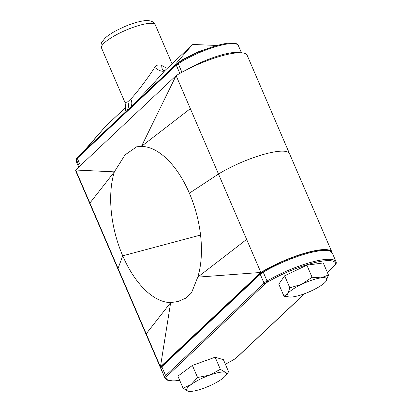 <?xml version="1.0" encoding="UTF-8"?>
<svg xmlns="http://www.w3.org/2000/svg" width="412" height="412" viewBox="0 0 412 412"><rect width="100%" height="100%" fill="white"/><g stroke="black" fill="none" stroke-linecap="round" stroke-linejoin="round"><path stroke-width="0.62" d="M101.537 48.029C100.348 44.254 101.821 42.415 101.8 42.292L104.993 38.198C107.856 35.566 111.817 32.924 116.879 30.267L124.434 26.677C130.862 23.937 136.691 22.083 141.924 21.115C145.477 20.42 148.485 20.425 150.936 21.125C151.019 21.228 153.367 21.424 155.288 24.88A29.262 6.752 156.7 0 0 133.364 27.264A29.262 6.752 156.7 0 0 104.308 42.889A29.262 6.752 156.7 0 0 101.537 48.029L125.094 102.717L127.787 101.774L130.753 98.988C136.233 93.539 147.748 78.373 154.747 67.388C156.519 64.89 158.857 64.262 161.767 65.513L167.2 68.392M176.588 64.169L77.559 157.24M192.059 45.032A1.978 1.622 46.8 0 0 191.966 45.129L193.496 44.496A1.978 1.978 0 0 0 192.059 45.032L164.882 70.581A9.883 4.542 41.3 0 1 154.747 67.388M170.274 70.071A29.654 24.344 46.8 0 0 171.634 68.644L191.966 45.129L164.882 70.581C154.366 82.611 137.824 100.27 130.419 107.377L171.634 68.644L179.627 61.656L182.336 59.786L196.663 52.386L211.562 47.195M84.615 150.952C84.017 151.044 84.223 150.674 85.233 149.844L126.448 111.111A9.883 8.817 48.3 0 0 127.787 101.774M105.766 126.144A1.978 1.622 46.8 0 0 105.657 126.232L125.861 107.244L105.487 126.417M181.61 60.775A29.654 13.766 58.2 0 0 182.336 59.786M179.261 62.227A29.654 12.324 53.8 0 0 179.627 61.656M130.753 98.988A9.883 7.256 45.8 0 1 130.419 107.377L126.448 111.111L125.186 110.102M161.767 65.513A9.883 4.444 -71.4 0 0 163.868 70.74L165.032 70.431M160.896 368.611A48.044 11.083 -23.3 0 1 160.644 368.158A48.044 11.083 -23.3 0 1 160.433 366.85L146.203 333.808L170.656 302.609L178.005 301.512L185.524 298.257L191.482 292.927L197.76 277.132L260.873 272.45L160.433 366.85L170.656 302.609C164.98 302.496 159.259 300.533 153.491 296.733A80.072 41.839 -104.9 0 1 136.702 280.345C131.382 273.259 126.726 265.086 122.73 255.816L200.556 235.046L122.73 255.816L118.048 268.433L122.73 255.816C118.687 246.361 115.643 236.663 113.609 226.724C111.539 216.655 110.56 206.855 110.674 197.317C110.807 187.836 112.033 179.349 114.345 171.861L125.052 154.881L136.702 146.785L141.45 146.384C147.13 146.497 152.852 148.454 158.62 152.26C164.476 156.112 170.074 161.576 175.404 168.647C180.636 175.584 185.297 183.757 189.381 193.177L218.489 174.034A48.044 11.083 -23.3 0 1 263.072 154.562A48.044 11.083 -23.3 0 1 289.538 153.707L247.154 55.29A48.044 11.083 156.7 0 0 220.688 56.15A48.044 11.083 156.7 0 0 176.109 75.623L75.664 170.022A48.044 11.083 156.7 0 0 75.875 171.33L118.254 269.736M160.644 368.158L118.259 269.747A48.044 11.083 156.7 0 1 118.048 268.433L89.893 203.065L114.345 171.861L75.664 170.022L89.893 203.065M289.538 153.707A48.044 11.083 156.7 0 0 263.072 154.562A48.044 11.083 156.7 0 0 218.489 174.034L260.873 272.45A48.044 11.083 -23.3 0 1 305.457 252.973A48.044 11.083 -23.3 0 1 331.918 252.118L289.538 153.707A48.044 11.083 -23.3 0 1 289.543 153.717M190.334 108.66L141.45 146.384L176.109 75.623L218.489 174.034L189.381 193.177C193.424 202.632 196.462 212.329 198.502 222.269C200.572 232.378 201.55 242.184 201.432 251.675C201.298 261.156 200.072 269.644 197.76 277.132L246.644 239.408M331.918 252.118A48.044 11.083 -23.3 0 1 332.072 252.608M118.048 268.433L146.203 333.808M183.088 388.212L177.886 376.135L192.373 365.434L215.141 357.209L223.417 359.697L228.619 371.773L225.513 375.801A21.625 4.99 -23.3 0 1 222.114 378.849A21.625 4.99 -23.3 0 1 203.487 388.315A21.625 4.99 -23.3 0 1 189.299 391.4A21.625 4.99 -23.3 0 1 187.97 391.184L183.088 388.212L191.075 384.587L197.575 377.51L209.703 375.126L220.343 369.291L225.225 372.257L228.619 371.773M189.299 391.4L187.97 391.184A21.625 4.99 -23.3 0 1 191.075 384.587A21.625 4.99 156.7 0 1 209.703 375.126A21.625 4.99 -23.3 0 1 225.225 372.257A21.625 4.99 -23.3 0 1 225.513 375.801M192.373 365.434L197.575 377.51M215.141 357.209L220.343 369.291M289.688 297.047L284.017 296.269L278.816 284.192L284.646 275.798L306.873 265.173L323.266 262.938L328.467 275.015L325.907 281.453A21.625 4.99 -23.3 0 1 312.27 290.45A21.625 4.99 156.7 0 1 292.958 296.877A21.625 4.99 -23.3 0 1 289.688 297.047A21.625 4.99 -23.3 0 1 287.679 293.797L289.847 287.875L301.702 284.29L312.075 277.25L321.015 277.858L328.467 275.015M284.017 296.269L287.679 293.797A21.625 4.99 -23.3 0 1 301.702 284.29A21.625 4.99 -23.3 0 1 321.015 277.858A21.625 4.99 -23.3 0 1 326.294 280.938A21.625 4.99 -23.3 0 1 325.907 281.453M284.646 275.798L289.847 287.875M306.873 265.173L312.075 277.25M179.843 73.418L176.305 65.209L77.276 158.28L80.412 165.562M241.447 52.788L238.357 45.614A38.867 8.966 156.7 0 0 215.347 46.777A38.867 8.966 156.7 0 0 178.236 63.736L181.908 72.265M186.337 69.911A38.867 8.966 -23.3 0 1 239.666 52.736M79.387 166.525L76.354 159.485A38.867 8.966 156.7 0 0 76.297 161.576L78.707 167.164M178.391 62.799A0.989 0.582 56.8 0 0 178.314 62.84A0.989 0.582 56.8 0 0 178.236 63.736A9.883 2.281 156.7 0 0 176.305 65.209A0.989 0.814 -133.2 0 1 176.444 64.272L77.415 157.343L76.333 158.816L76.297 161.576M77.415 157.343A0.989 0.814 -133.2 0 0 77.276 158.28A9.883 2.281 156.7 0 0 76.354 159.485A0.989 0.942 -160.2 0 1 76.333 158.816M83.178 151.93L105.524 126.376A1.978 1.978 0 0 1 105.657 126.232A1.978 1.622 46.8 0 0 105.565 126.335L85.233 149.844A29.654 24.344 -133.2 0 1 83.873 151.276M161.834 366.773L165.639 375.605L264.035 283.126L260.235 274.294L161.834 366.773A9.883 2.281 156.7 0 0 160.86 368.369A47.993 11.072 156.7 0 0 161.046 369.044L164.852 377.876A47.993 11.072 -23.3 0 1 164.666 377.207L160.86 368.369A0.989 0.958 -8.1 0 1 160.793 368.132L161.973 365.835A0.989 0.814 46.8 0 0 161.834 366.773M225.364 364.213A47.004 10.846 156.7 0 0 233.758 359.614A8.899 2.055 156.7 0 0 236.462 357.688L304.509 293.73M327.303 272.311L334.858 265.21A8.899 2.055 156.7 0 0 335.739 263.768A47.004 10.846 156.7 0 0 311.946 263.32A47.004 10.846 156.7 0 0 267.934 281.87A8.899 2.055 156.7 0 0 265.23 283.791L166.834 376.274A8.899 2.055 156.7 0 0 165.954 377.711A47.004 10.846 156.7 0 0 179.689 380.322M260.369 273.357L263.247 271.297A0.989 0.458 -120.5 0 0 263.237 272.152L267.038 280.989A47.993 11.072 -23.3 0 1 336.079 261.836L332.278 253.004A47.993 11.072 156.7 0 0 263.237 272.152A9.883 2.281 156.7 0 0 260.235 274.294A0.989 0.814 46.8 0 1 260.369 273.357L161.973 365.835M265.23 283.791A0.989 0.814 46.8 0 1 264.035 283.126A9.883 2.281 -23.3 0 1 267.038 280.989A0.989 0.458 59.5 0 0 267.934 281.87M165.954 377.711A0.989 0.958 171.9 0 1 164.666 377.207A9.883 2.281 -23.3 0 1 165.639 375.605A0.989 0.814 46.8 0 0 166.834 376.274M236.462 357.688A0.989 0.814 46.8 0 0 236.756 357.523L233.877 359.583L225.374 364.239M334.858 265.21A0.989 0.814 46.8 0 0 335.157 265.045L327.339 272.394M335.157 265.045L336.336 262.748A0.989 0.958 171.9 0 1 335.739 263.768M332.278 253.004L329.533 250.661C325.495 249.291 318.682 249.811 309.093 252.232C293.416 256.403 278.136 262.758 263.247 271.297A0.989 0.458 -120.5 0 1 263.371 271.266M155.288 24.88L172.062 63.824M238.357 45.614C237.132 44.223 237.858 43.198 230.658 43.023C218.87 43.234 192.795 53.143 178.314 62.84L176.444 64.272M193.496 44.496L217.248 45.469M124.908 110.668L125.681 108.516L125.094 102.717M164.852 377.876L165.887 379.251L167.602 380.219L173.447 380.971L179.714 380.374M304.715 293.658L236.756 357.523M336.336 262.748L336.079 261.836M161.046 369.044L160.793 368.132"/></g></svg>
